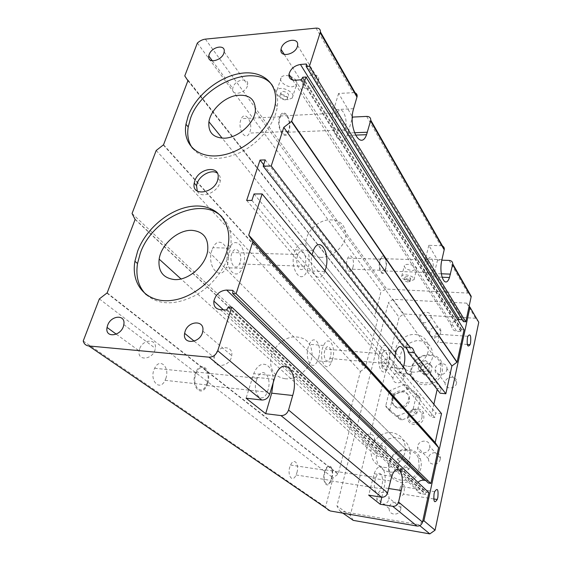 <?xml version="1.0" encoding="UTF-8"?>
<svg xmlns="http://www.w3.org/2000/svg" width="562" height="562" viewBox="0 0 562 562"><rect width="100%" height="100%" fill="white"/><g stroke="black" fill="none" stroke-linecap="round" stroke-linejoin="round"><path stroke-width="0.42" stroke-dasharray="2.81 2.11" d="M246.669 200.43L431.019 417.116L433.871 404.268M437.173 389.41L437.412 388.349L441.1 388.714L440.116 393.189M263.662 164.701L405.343 347.077M407.457 349.796L437.412 388.349M403.411 366.958L402.863 368.517C398.929 379.512 392.065 369.698 394.714 356.308M324.991 270.912L324.745 271.523C319.49 285.686 308.159 271.748 312.008 255.007M156.194 150.497L360.418 371.524L348.644 417.278L351.517 421.999L338.233 473.984L333.069 477.819L325.553 507.057C326.431 509.207 327.983 510.507 330.196 510.956M132.056 213.504L348.644 417.278M318.598 357.776C322.433 345.293 314.348 333.034 309.353 344.316C303.227 356.603 311.924 373.723 317.474 360.86L318.598 357.776M212 249.985C206.219 265.707 219.861 282.047 226.149 267.702L227.132 265.278C232.717 250.223 219.651 233.272 212.949 247.687L212 249.985M405.125 369.051L398.837 368.489C399.786 372.269 401.205 373.983 403.094 373.618L435.754 412.972L434.742 417.545L431.019 417.116M254.031 193.967L398.837 368.489M383.916 467.324C394.053 469.122 405.286 459.414 405.385 448.771C405.069 439.73 400.65 434.363 392.136 432.677C381.991 431.124 371.075 440.741 370.962 451.321C371.208 460.109 375.528 465.448 383.916 467.324M407.872 366.305C417.643 367.457 428.342 358.296 428.434 348.686C428.103 340.403 423.762 335.676 415.416 334.502C405.645 333.561 395.234 342.637 395.135 352.184C395.395 360.249 399.638 364.956 407.872 366.305M462.252 319.743L463.601 320.052L463.306 321.457M464.064 329.796L461.809 329.648L460.84 331.475L456.625 331.194C453.408 330.737 451.743 328.988 451.63 325.939C452.087 322.588 454.11 320.481 457.7 319.623M265.236 159.924L441.1 388.714M405.139 346.986L404.036 346.902M251.909 200.423L434.742 417.545M425.813 480.545L428.356 480.924L428.258 482.906M428.876 492.642L426.502 492.277L425.448 494.328L421.015 493.633C417.685 492.853 415.964 490.703 415.859 487.191L417.966 482.372M83.225 340.986L325.553 507.057M99.348 298.9L333.069 477.819M296.933 472.572C299.553 463.861 294.052 457.131 290.589 465.048C286.269 473.843 292.1 484.149 296.069 474.974L296.933 472.572M165.811 378.521C170.124 367.141 159.763 357.242 154.655 368.258C148.586 379.828 159.685 392.269 165.066 380.326L165.811 378.521M184.765 75.926L377.474 320.108L365.356 367.822L360.418 371.524M197.36 43.042L381.057 291.313L374.664 316.16M352.908 267.463C355.128 260.136 350.562 251.706 347.745 258.141C344.288 265.011 349.107 276.539 352.283 269.205L352.908 267.463M249.921 131.852C253.385 122.818 245.292 110.11 241.33 118.673C236.665 127.342 245.257 142.334 249.409 133.096L249.921 131.852M468.947 293.118L386.761 289.093L381.057 291.313M441.908 245.77L428.813 245.313L437.573 260.051L441.809 260.178M354.446 92.653L338.591 93.44L352.311 116.538M412.459 270.568L416.554 269.268C418.634 266.121 405.869 262.328 404.366 265.65C404.247 268.179 406.944 269.823 412.459 270.568M288.945 75.898C285.531 75.146 283.023 75.533 281.414 77.043C277.79 80.436 285.918 87.468 292.514 86.766L296.392 85.206C298.169 81.926 296.139 78.954 290.294 76.299M388.686 363.93L387.661 367.155C382.61 380.6 375.065 362.926 380.636 350.063C385.188 338.275 392.227 350.92 388.686 363.93M332.634 359.006L331.531 362.118C326.079 375.1 317.6 357.868 323.621 345.468C328.531 334.088 336.42 346.417 332.634 359.006M330.463 356.751L329.845 358.486C326.747 365.792 322.026 356.048 325.398 349.121C328.131 342.729 332.606 349.613 330.463 356.751M386.74 361.626L386.164 363.424C383.298 370.997 379.097 360.994 382.216 353.814C384.752 347.19 388.749 354.25 386.74 361.626M403.094 373.618L407.914 374.067M441.507 413.618L435.754 412.972M420.214 398.795L419.786 397.489L409.192 389.206L407.787 389.066L394.095 394.805L393.105 395.943L389.733 409.979L390.133 411.286L400.573 419.807L401.985 419.976L415.95 414.222L416.955 413.056L420.214 398.795L416.54 394.412L416.105 393.091L405.441 384.766L409.192 389.206M419.786 397.489L416.105 393.091M331.903 478.185C334.664 468.434 328.995 460.966 325.356 469.853C320.811 479.751 326.824 491.174 330.983 480.882L331.903 478.185M331.58 477.946C334.102 469.031 328.925 462.231 325.609 470.338C321.464 479.358 326.943 489.79 330.744 480.405L331.58 477.946M390.133 411.286L386.164 407.071L396.674 415.641L400.573 419.807M416.955 413.056L413.225 408.799L412.206 409.979L415.95 414.222M401.985 419.976L398.107 415.81L412.206 409.979M407.787 389.066L404.022 384.626L390.197 390.442L394.095 394.805M398.107 415.81L396.674 415.641M413.225 408.799L416.54 394.412M386.164 407.071L385.764 405.757L389.733 409.979M393.105 395.943L389.199 391.595L388.981 392.48M388.96 392.585L385.764 405.757M408.174 281.976C405.595 281.611 404.331 280.86 404.373 279.714C407.099 278.808 409.003 279.377 410.077 281.4L408.174 281.976M389.199 391.595L390.197 390.442M404.022 384.626L405.441 384.766M402.813 408.012L399.118 408.412C394.96 407.633 392.81 405.132 392.669 400.903L393.449 397.629M393.505 397.496C396.927 389.185 410.288 390.66 409.558 399.392C409.143 403.474 406.937 406.333 402.947 407.97M385.813 269.001L385.153 270.947C381.83 279.145 376.898 266.297 380.523 258.611C383.474 251.425 388.145 260.831 385.813 269.001M427.324 262.018C425.09 270.603 429.382 280.073 432.045 272.696L432.663 270.694C434.848 262.306 430.682 252.675 427.935 260.058L427.324 262.018M385.553 268.636L384.956 270.413C381.921 277.888 377.425 266.163 380.727 259.152C383.417 252.598 387.689 261.175 385.553 268.636M375.051 480.222C372.381 490.549 377.671 497.862 380.966 488.715L381.83 485.926C384.429 475.866 379.308 468.287 375.901 477.482L375.051 480.222M381.809 497.251L384.036 487.788C388.342 471.153 379.891 458.388 374.151 473.738L368.679 495.143M408.82 279.349C406.242 278.991 404.977 278.239 405.019 277.087C407.752 276.174 409.649 276.736 410.724 278.773L408.82 279.349M409.909 280.972C404.373 280.206 401.654 278.576 401.753 276.097C403.242 272.851 416.077 276.652 414.004 279.721L409.909 280.972M392.466 396.54L391.679 399.814C391.819 404.05 393.969 406.558 398.142 407.338L401.844 406.937M401.978 406.895C405.975 405.251 408.188 402.385 408.609 398.296C409.34 389.55 395.957 388.068 392.522 396.407M428.813 245.313L425.504 259.061C421.753 273.49 428.975 289.177 433.372 276.876L437.573 260.051M139.636 348.904L139.137 350.892C137.044 361.97 154.037 359.42 155.309 348.363C157.156 338.394 142.748 338.998 139.636 348.904M273.301 381.935C273.849 363.797 260.276 357.228 253.729 373.653L246.086 398.205M289.03 130.805L288.482 132.203C284.112 142.551 275.204 125.719 280.122 115.997C284.316 106.408 292.683 120.704 289.03 130.805M288.622 130.222L288.123 131.494C284.126 140.936 276.012 125.572 280.501 116.713C284.316 107.96 291.959 120.999 288.622 130.222M207.645 383.439C212.225 370.632 201.407 359.561 195.969 371.988C189.535 385.068 201.154 398.936 206.851 385.476L207.645 383.439M207.111 383.031C211.291 371.334 201.414 361.254 196.461 372.578C190.588 384.499 201.175 397.172 206.387 384.886L207.111 383.031M256.476 380.341C251.994 394.131 262.342 404.991 267.231 392.15L267.983 390.035C272.331 376.723 262.363 365.363 257.206 378.296L256.476 380.341M233.082 87.11L232.738 88.466C231.144 96.945 246.781 93.166 247.624 84.799C249.057 77.078 235.492 79.305 233.082 87.11M214.656 355.816L214.241 357.594C212.134 369.276 230.49 367.337 231.713 355.634C233.595 344.928 217.613 345.23 214.656 355.816M336.596 114.5C333.062 125.256 340.909 139.798 344.668 129.906L345.18 128.459C348.63 118.055 341.036 103.232 337.095 113.117L336.596 114.5M303.002 82.27L302.728 83.471C301.113 92.337 317.888 88.81 318.696 80.036C320.143 71.838 305.25 74.036 303.002 82.27M146.289 294.783C158.913 305.229 175.218 305.468 195.211 295.493C213.434 285.363 227.863 265.566 230.61 247.308C232.31 234.48 229.444 224.357 221.997 216.932M197.262 191.066C201.034 199.784 219.117 191.902 220.269 180.922C220.725 177.48 219.77 174.894 217.396 173.173M192.548 148.326C202.882 160.121 218.625 161.582 239.777 152.702C258.97 143.521 274.783 124.09 277.27 106.92C278.45 98.252 276.813 91.065 272.352 85.361M338.591 93.44L333.652 109.716C327.716 127.841 340.937 151.923 347.105 135.428L352.241 118.413M285.278 99.903C281.148 99.326 279.405 97.837 280.031 95.435C281.998 93.088 289.353 97.05 287.07 99.207L285.278 99.903M286.346 96.657C282.222 96.088 280.48 94.599 281.112 92.182C283.079 89.822 290.421 93.791 288.137 95.962L286.346 96.657M288.313 99.593C281.688 100.247 273.483 93.278 277.094 89.955C281.344 84.904 297.08 93.44 292.191 98.083L288.313 99.593M307.955 268.292L307.049 270.835C300.642 287.294 288.067 265.763 295.352 249.907C301.555 234.761 313.139 252.5 307.955 268.292M305.075 264.878L304.562 266.297C300.909 275.563 293.912 263.346 297.986 254.523C301.429 246.016 308.011 255.907 305.075 264.878M240.044 262.58L239.503 263.936C235.597 272.844 227.877 261.056 232.239 252.577C235.9 244.4 243.163 253.947 240.044 262.58M243.213 265.882L242.243 268.327C235.408 284.14 221.54 263.346 229.331 248.13C235.935 233.567 248.727 250.68 243.213 265.882M412.501 372.051C404.352 370.695 400.137 366.024 399.856 358.029C401.233 348.496 406.874 342.701 416.786 340.635C426.706 340.523 432.045 345.201 432.796 354.664C432.726 364.176 422.167 373.217 412.501 372.051M320.143 257.34C310.407 256.3 305.637 251.088 305.84 241.688C306.69 231.804 316.687 221.702 327.309 219.974C339.265 219.089 345.419 224.196 345.771 235.302C345.11 246.549 331.742 258.042 320.143 257.34M389.073 471.947C380.769 470.071 376.484 464.781 376.217 456.091C377.643 445.666 383.474 439.505 393.716 437.615C403.959 437.868 409.473 443.214 410.246 453.639C410.176 464.17 399.097 473.745 389.073 471.947M285.046 378.718C275.092 376.891 270.266 370.73 270.582 360.228C271.551 349.1 282.026 338.254 293.062 336.898C305.489 336.568 311.833 342.687 312.1 355.275C311.32 368.054 297.122 380.355 285.046 378.718M400.011 488.497C399.329 496.387 400.481 498.283 403.467 494.181L404.106 492.087C404.795 484.247 403.642 482.358 400.65 486.425L400.011 488.497M434.925 335.647C434.307 343.094 435.297 345.307 437.889 342.279L438.388 340.635C439.006 333.231 438.016 331.025 435.424 334.018L434.925 335.647M405.715 458.901L399.624 461.346L398.142 467.746L402.778 471.743L408.918 469.298L410.372 462.856L403.368 456.618L408.047 460.587L406.572 467.064L400.397 469.53L395.746 465.519L397.243 459.084L403.368 456.618M410.372 462.856L408.047 460.587M399.624 461.346L397.243 459.084M398.142 467.746L395.746 465.519M402.778 471.743L400.397 469.53M408.918 469.298L406.572 467.064M427.584 363.34L421.704 365.834L420.341 371.728L424.879 375.17L430.801 372.676L432.143 366.747L427.584 363.34L425.469 360.544L430.049 363.958L428.694 369.922L422.736 372.43L418.177 368.981L419.554 363.052L425.469 360.544M432.143 366.747L430.049 363.958M421.704 365.834L419.554 363.052M420.341 371.728L418.177 368.981M424.879 375.17L422.736 372.43M430.801 372.676L428.694 369.922M411.124 368.405C405.567 387.928 438.655 391.321 442.449 371.201L441.894 362.933C437.693 350.463 416.702 352.718 411.939 365.876L411.124 368.405M440.713 370.534L440.215 362.947C436.379 351.503 417.095 353.561 412.726 365.651L411.974 367.977C406.888 385.897 437.236 388.967 440.713 370.534M388.735 463.481C387.358 473.597 391.412 479.948 400.882 482.533C410.955 482.92 417.657 478.1 420.987 468.069L421.359 463.123L420.32 458.437C415.754 445.111 394.791 446.776 389.684 460.566L388.735 463.481M419.168 467.422L418.564 458.592C414.391 446.361 395.135 447.872 390.442 460.545L389.571 463.221C384.099 482.625 415.346 487.486 419.168 467.422M407.998 415.88C405.195 426.066 421.914 428.103 423.888 417.707L423.593 413.218C421.437 406.811 410.948 407.731 408.455 414.475L407.998 415.88M422.118 417.053L421.872 413.309C417.805 408.167 413.597 408.518 409.241 414.356L408.862 415.529C406.53 424.036 420.467 425.715 422.118 417.053M353.21 520.363L350.33 515.403L399.104 317.319L388.3 302.756L393.007 299.286L466.678 303.15L469.158 306.206M478.775 322.265L475.557 318.268L403.685 313.954L399.104 317.319M400.762 509.102C399.463 516.169 388.644 515.551 389.164 508.491C389.087 500.679 401.401 499.955 400.917 507.851L400.762 509.102M386.326 451.848C385.04 458.466 374.742 458.213 375.226 451.63C375.135 444.331 386.937 443.228 386.487 450.619L386.326 451.848M456.541 383.129C455.431 389.656 444.563 389.536 445.097 383.045C445.048 375.999 457.152 375.044 456.653 382.174L456.541 383.129M403.846 378.135C402.645 384.366 392.522 384.429 393 378.247C392.908 371.447 404.429 370.133 403.994 377.032L403.846 378.135M440.713 332.416C439.61 338.542 429.263 338.731 429.754 332.655C429.684 326.051 441.303 324.759 440.84 331.461L440.713 332.416M440.236 459.182C439.048 466.13 427.97 465.638 428.518 458.718C428.455 451.153 440.882 450.464 440.369 458.114L440.236 459.182M429.642 447.759L429.789 446.657C430.352 438.81 417.587 439.575 417.601 447.345C416.997 454.454 428.385 454.904 429.642 447.759M430.85 317.874L430.984 316.898C431.497 310.041 419.575 311.453 419.61 318.204C419.069 324.415 429.684 324.148 430.85 317.874M392.768 364.893L392.929 363.769C393.421 356.701 381.605 358.127 381.647 365.082C381.12 371.419 391.496 371.278 392.768 364.893M446.811 369.663L446.938 368.679C447.493 361.373 435.051 362.441 435.065 369.648C434.482 376.301 445.638 376.357 446.811 369.663M374.32 440.531L374.496 439.266C375.002 431.686 362.89 432.881 362.933 440.362C362.399 447.12 372.964 447.324 374.32 440.531M388.771 499.239L388.946 497.96C389.494 489.846 376.835 490.647 376.863 498.67C376.287 505.926 387.394 506.517 388.771 499.239M422.596 521.705L418.514 524.62L339.87 511.034L336.947 505.955L388.3 302.756M419.751 525.632L418.514 524.62M342.918 513.169L339.87 511.034M350.33 515.403L336.947 505.955M403.685 313.954L393.007 299.286M475.557 318.268L466.678 303.15M306.002 66.112L463.313 321.415M306.578 64.328L463.594 320.094M306.557 64.405L463.376 319.813M295.275 80.233L456.625 331.194M301.176 79.811L460.84 331.475M301.689 79.425L461.177 331.229M302.272 77.612L461.465 329.894M302.785 77.226L461.809 329.648M232.457 293.062L428.258 482.786M233.174 290.849L428.588 481.269M233.195 290.673L428.356 480.924M220.234 309.613L421.015 493.633M226.528 310.02L425.448 494.328M227.097 309.592L425.806 494.068M227.828 307.344L426.144 492.537M228.39 306.922L426.502 492.277M106.956 293.146L338.099 474.173M107.166 292.865L338.233 473.984M135.105 219.468L351.517 421.999M135.105 219.194L351.489 421.795M163.331 145.031L365.237 367.998M163.535 144.771L365.356 367.822M187.912 80.71L377.502 320.291M187.905 80.478L377.474 320.108M205.369 39.136L386.761 289.093M366.656 116.404L440.692 245.58M449.186 260.403L467.816 292.907M316.062 28.135L352.985 92.554M390.337 480.939L372.739 478.276M388.574 488.497L384.036 487.788M441.318 273.785L434.405 273.525M441.95 259.553L425.504 259.061M274.094 379.224L252.521 377.011M354.404 132.737L347.969 132.99M353.603 108.67L333.652 109.716M405.385 448.771L207.694 250.638M370.962 451.321L180.985 278.928M428.434 348.686L255.359 111.304M395.135 352.184L222.194 138.182M306.592 64.272L463.601 320.052M292.697 80.022L451.63 325.939M232.436 293.139L428.251 482.842M233.188 290.765L428.595 481.213M223.374 309.817L415.859 487.191M135.126 219.377L351.524 421.936M187.933 80.64L377.509 320.235M396.091 351.313L380.636 350.063M402.863 368.517L387.661 367.155M323.621 345.468L309.353 344.316M331.531 362.118L317.474 360.86M382.216 353.814L351.861 351.306M351.643 351.292L325.398 349.121M386.164 363.424L329.845 358.486M296.069 474.974L330.744 480.405M290.589 465.048L325.609 470.338M427.935 260.058L380.523 258.611M432.045 272.696L385.153 270.947M380.727 259.152L347.745 258.141M384.956 270.413L352.283 269.205M330.983 480.882L380.966 488.715M325.356 469.853L375.901 477.482M391.714 476.358L374.151 473.738M410.077 281.4L410.724 278.773M404.373 279.714L405.019 277.087M391.679 399.814L392.669 400.903M408.609 398.296L409.558 399.392M414.004 279.721L416.554 269.268M401.753 276.097L404.366 265.65M442.027 277.221L433.372 276.876M275.282 375.816L253.729 373.653M280.501 116.713L241.33 118.673M288.123 131.494L249.409 133.096M206.851 385.476L267.231 392.15M195.969 371.988L257.206 378.296M212.401 60.886L232.738 88.466M224.154 51.88L247.624 84.799M116.313 334.207L139.137 350.892M123.809 324.59L155.309 348.363M194.22 341.197L214.241 357.594M202.784 331.053L231.713 355.634M337.095 113.117L280.122 115.997M344.668 129.906L288.482 132.203M284.281 54.451L302.728 83.471M297.572 45.438L318.696 80.036M228.291 244.87L230.61 247.308M355.416 135.112L347.105 135.428M218.021 178.33L220.269 180.922M275.289 104.068L277.27 106.92M165.066 380.326L206.387 384.886M154.655 368.258L196.461 372.578M287.07 99.207L288.137 95.962M280.031 95.435L281.112 92.182M292.191 98.083L296.392 85.206M277.094 89.955L281.414 77.043M313.413 250.392L295.352 249.907M324.745 271.523L307.049 270.835M297.986 254.523L263.676 253.511M263.423 253.504L232.239 252.577M304.562 266.297L239.503 263.936M229.331 248.13L212.949 247.687M242.243 268.327L226.149 267.702M305.84 241.688L399.856 358.029M345.771 235.302L432.796 354.664M270.582 360.228L376.217 456.091M312.1 355.275L410.246 453.639M434.672 491.659L400.65 486.425M433.702 498.951L403.467 494.181M467.858 336.28L435.424 334.018M467.275 344.457L437.889 342.279M412.726 365.651L411.939 365.876M440.215 362.947L441.894 362.933M390.442 460.545L389.684 460.566M418.564 458.592L420.32 458.437M409.241 414.356L408.455 414.475M421.872 413.309L423.593 413.218M440.369 458.114L429.789 446.657M428.518 458.718L417.601 447.345M440.84 331.461L430.984 316.898M429.754 332.655L419.61 318.204M403.994 377.032L392.929 363.769M393 378.247L381.647 365.082M456.653 382.174L446.938 368.679M445.097 383.045L435.065 369.648M386.487 450.619L374.496 439.266M375.226 451.63L362.933 440.362M400.917 507.851L388.946 497.96M389.164 508.491L376.863 498.67"/><path stroke-width="0.84" d="M433.871 404.268L437.173 389.41M428.258 482.906L430.857 483.489L236.096 293.708L252.858 241.695L248.734 235.127L262.138 193.925L254.031 193.967L251.909 200.423L246.669 200.43L260.051 160.058L263.662 164.701M405.343 347.077L407.457 349.796M394.714 356.308L396.091 351.313C400.544 339.413 407.338 352.142 403.874 365.265L403.411 366.958M312.008 255.007L313.413 250.392C319.49 235.092 330.73 252.998 325.637 268.952L324.991 270.912M306.149 66.428L463.306 321.457L465.786 321.836L309.43 66.19L320.41 31.922C320.551 29.294 319.097 28.03 316.062 28.135L205.369 39.136C202.552 39.488 199.882 40.787 197.36 43.042L184.765 75.926L187.912 80.71L163.535 144.771L156.194 150.497L132.056 213.504L135.105 219.468L107.166 292.865L99.348 298.9L83.225 340.986C84.005 343.93 85.881 345.588 88.852 345.96L330.196 510.956L417.004 526.032C419.786 526.222 421.619 524.908 422.512 522.098L428.876 492.642L231.769 307.133L228.39 306.922L226.528 310.02L220.234 309.613C215.562 308.931 213.441 306.079 213.876 301.063C215.773 294.256 220.023 290.589 226.634 290.055L423.945 480.264L425.813 480.545M288.566 410.021C287.133 413.78 284.604 415.634 280.979 415.585L265.678 413.695L246.086 398.205L261.808 400.018C265.538 400.046 268.165 398.114 269.69 394.222L275.282 375.816C283.845 353.905 299.729 373.287 292.69 395.493L288.566 410.021L387.562 492.853L391.714 476.358C397.313 460.826 405.434 473.654 401.226 490.471L398.584 502.077C397.601 505.062 395.641 506.467 392.697 506.299L380.172 504.226L368.679 495.143L381.507 497.208C384.52 497.37 386.537 495.923 387.562 492.853M305.953 76.994L291.685 121.259L283.782 127.37L271.221 166.001L263.178 166.176L404.036 346.902L410.281 347.386C412.136 347.175 413.506 348.96 414.377 352.739L445.835 393.765L451.89 365.981L457.075 362.118L464.064 329.796L305.953 76.994L302.785 77.226L301.176 79.811L295.275 80.233C290.814 80.24 288.713 78.251 288.98 74.268C290.526 68.873 294.348 65.606 300.431 64.468L459.175 319.553L462.252 319.743M271.221 166.001L410.281 347.386M262.138 193.925L405.125 369.051C406.052 372.845 407.45 374.559 409.319 374.194L441.507 413.618L435.199 442.575L248.734 235.127M191.754 230.336C177.887 229.739 161.175 244.484 159.151 259.117C157.922 271.249 163.008 278.071 174.41 279.567C188.305 280.712 205.833 265.482 207.694 250.638C208.685 238.133 203.374 231.368 191.754 230.336M224.224 138.196C237.55 138.076 253.848 124.012 255.359 111.304C255.696 98.87 248.952 93.657 235.134 95.673C222.805 98.498 210.624 110.602 208.916 121.75C207.982 132.309 213.082 137.795 224.224 138.196M309.43 66.19L306.283 66.435L463.531 321.696M300.431 64.468L306.304 63.998L306.283 66.435M457.7 319.623L459.175 319.553M283.782 127.37L451.89 365.981M263.178 166.176L265.236 159.924L260.051 160.058M414.377 352.739L408.195 352.241L440.116 393.189L445.835 393.765M408.195 352.241C407.534 349.311 406.516 347.562 405.139 346.986M430.857 483.489L438.599 447.619L435.199 442.575M236.096 293.708L232.731 293.526L428.49 483.13M226.634 290.055L232.893 290.378L232.731 293.526M417.966 482.372C419.695 480.7 421.683 479.997 423.945 480.264M231.769 307.133L217.712 350.737L269.69 394.222M217.712 350.737C215.948 354.959 213.054 357.109 209.043 357.179L88.852 345.96M352.311 116.538L352.634 117.079L366.656 116.404C369.431 116.46 370.801 117.725 370.751 120.198L366.557 134.69C360.544 151.368 347.801 126.991 353.603 108.67L357.158 96.355C357.292 94.402 356.385 93.166 354.446 92.653M465.786 321.836L471.23 296.364L468.947 293.118M441.809 260.178L449.186 260.403C451.497 260.642 452.684 261.822 452.747 263.957L449.481 277.516C445.209 289.922 438.283 274.115 441.95 259.553L444.317 249.17C444.331 247.491 443.53 246.353 441.908 245.77M290.294 76.299L288.945 75.898M407.914 374.067L409.319 374.194M380.172 504.226L381.809 497.251M265.678 413.695L271.699 393.168L273.301 381.935M209.141 54.556C211.762 46.548 225.762 43.969 224.154 51.88C223.128 60.436 206.964 64.644 208.762 55.954L209.141 54.556M107.616 325.37C111.037 315.071 125.923 314.235 123.809 324.59C122.256 336.062 104.644 338.942 107.047 327.435L107.616 325.37M185.081 331.482C188.347 320.452 204.933 319.911 202.784 331.053C201.294 343.227 182.2 345.497 184.624 333.336L185.081 331.482M281.316 48.072C283.775 39.607 299.195 37.022 297.572 45.438C296.603 54.43 279.202 58.406 281.014 49.308L281.316 48.072M221.997 216.932C201.358 195.372 152.126 218.112 140.275 253.314L137.521 263.529C135.526 276.518 138.449 286.936 146.289 294.783M217.396 173.173C211.818 168.937 199.819 175.035 197.129 183.395L196.538 185.685L197.262 191.066M272.352 85.361C255.359 61.932 201.554 84.686 190.462 118.526L188.207 126.921C186.9 135.316 188.347 142.446 192.548 148.326M137.697 251.017C146.261 227.989 170.672 208.179 193.054 206.191C215.478 203.964 232.029 220.845 228.291 244.87C224.702 270.076 198.281 296.624 172.998 300.227C147.658 304.19 130.609 285.327 134.915 261.267L137.697 251.017M352.241 118.413L352.634 117.079M194.817 180.845C198.969 167.56 220.627 165.01 218.021 178.33C216.258 192.843 191.22 197.698 194.22 183.142L194.817 180.845M188.235 115.849C195.787 95.519 218.92 76.692 240.515 73.397C262.145 69.885 278.457 83.26 275.289 104.068C272.289 125.818 247.477 150.166 223.311 154.95C199.088 160.044 182.299 145.129 185.959 124.265L188.235 115.849M434.068 493.773L434.672 491.659C437.475 487.479 438.529 489.383 437.847 497.37L437.236 499.506C434.44 503.721 433.386 501.81 434.068 493.773M467.387 337.938L467.858 336.28C470.282 333.224 471.181 335.458 470.563 342.989L470.085 344.668C467.675 347.759 466.769 345.518 467.387 337.938M342.918 513.169L353.21 520.363L429.832 533.9L435.065 530.17L478.775 322.265L469.965 307.203L423.924 520.756L422.596 521.705M435.065 530.17L423.924 520.756M429.832 533.9L419.751 525.632M469.158 306.206L469.965 307.203M280.979 415.585L381.507 497.208M306.304 63.998L306.557 64.405M291.685 121.259L457.075 362.118M291.481 121.532L456.955 362.307M252.816 241.463L438.55 447.45M252.837 241.765L438.592 447.675M398.584 502.077L422.512 522.098M209.043 357.179L261.808 400.018M392.697 506.299L417.004 526.032M320.221 32.729L356.996 97.128M452.656 264.597L471.153 296.975M370.604 120.949L444.219 249.823M401.226 490.471L388.574 488.497M450.485 274.13L441.318 273.785M292.69 395.493L271.699 393.168M367.4 132.232L354.404 132.737M180.985 278.928L159.151 259.117M222.194 138.182L208.916 121.75M288.98 74.268L292.697 80.022M252.858 241.695L438.599 447.619M213.876 301.063L223.374 309.817M449.481 277.516L442.027 277.221M452.747 263.957L471.23 296.364M370.751 120.198L444.317 249.17M208.762 55.954L212.401 60.886M107.047 327.435L116.313 334.207M184.624 333.336L194.22 341.197M281.014 49.308L284.281 54.451M134.915 261.267L137.521 263.529M366.557 134.69L355.416 135.112M320.41 31.922L357.158 96.355M194.22 183.142L196.538 185.685M185.959 124.265L188.207 126.921M437.236 499.506L433.702 498.951M470.085 344.668L467.275 344.457"/></g></svg>
